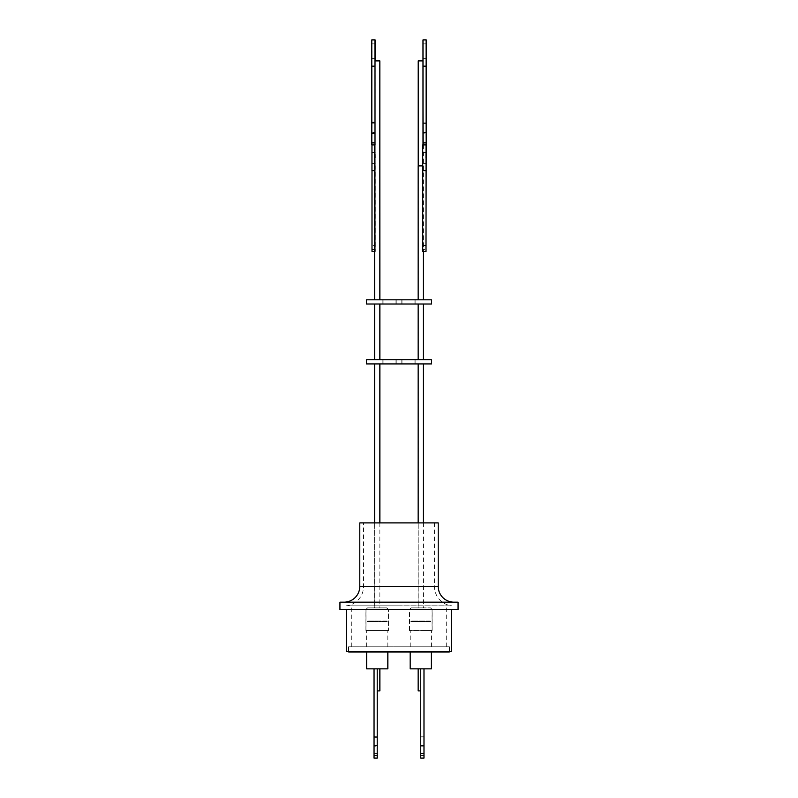 <?xml version="1.0" encoding="UTF-8"?>
<svg xmlns="http://www.w3.org/2000/svg" width="798" height="798" viewBox="0 0 798 798"><rect width="100%" height="100%" fill="white"/><g stroke="black" fill="none" stroke-linecap="round" stroke-linejoin="round"><path stroke-width="0.6" stroke-dasharray="3.99 2.99" d="M453.972 602.171L344.028 602.171L453.972 602.171M363.559 522.899L434.441 522.899L363.559 522.899L363.559 586.42A19.531 19.531 0 0 1 346.053 605.852L451.947 605.852L346.053 605.852M434.441 522.899L434.441 586.42A19.531 19.531 0 0 0 451.947 605.852M420.835 607.886L430.551 607.886L420.835 607.886M380.546 607.886L368.087 607.886L386.92 607.886L388.496 609.463L365.923 609.463L388.496 609.463L388.496 630.46L365.923 630.46L388.496 630.46M422.641 607.886L411.249 607.886L430.501 607.886L432.077 609.463L409.504 609.463L432.077 609.463L432.077 630.46L409.504 630.46L432.077 630.46M368.028 607.886L386.501 607.886L367.549 607.886L365.973 609.463L388.556 609.463L365.973 609.463L365.973 630.46L388.556 630.46L365.973 630.46M458.062 609.522L339.938 609.522M339.938 602.171L458.062 602.171M346.502 609.522L451.498 609.522L346.502 609.522M399 605.852L351.748 605.852L399 605.852M399 646.799L449.244 646.799L399 646.799M449.454 646.799L348.546 646.799L449.454 646.799L449.454 651.527L348.546 651.527L449.454 651.527M348.546 646.799L348.546 651.527M420.835 646.799L431.449 646.799L420.835 646.799M420.835 630.46L432.127 630.46L420.835 630.46M377.215 646.799L366.611 646.799L377.215 646.799M377.215 630.46L366.611 630.46L377.215 630.46M420.785 646.799L431.389 646.799L420.785 646.799M420.785 630.46L431.389 630.46L420.785 630.46M377.264 646.799L387.868 646.799L377.264 646.799M449.244 652.046L348.756 652.046M365.923 630.46L365.923 609.463L367.499 607.886L373.873 607.886M409.504 630.46L409.504 609.463L411.08 607.886L418.94 607.886M431.449 668.854L410.182 668.854M420.835 652.046L431.449 652.046L420.835 652.046M387.868 668.854L377.215 668.854L377.215 690.898L377.215 668.854L379.838 668.854L366.611 668.854M377.215 652.046L366.611 652.046L377.215 652.046M420.785 652.046L431.389 652.046L420.785 652.046M377.264 652.046L387.868 652.046L377.264 652.046M420.835 363.918L423.469 363.918L420.835 363.918M377.215 363.918L374.591 363.918L377.215 363.918M377.215 607.886L374.591 607.886L377.215 607.886M420.785 363.918L423.409 363.918L420.785 363.918M420.785 607.886L423.409 607.886L420.785 607.886M377.264 363.918L379.888 363.918L377.264 363.918M377.264 607.886L379.888 607.886L377.264 607.886M423.987 745.362L423.987 755.556L420.835 755.556L423.987 755.556L423.987 668.854L420.736 668.854L420.765 669.901L420.736 668.854L423.987 668.854L423.987 745.362L420.835 745.362L420.835 758.1L420.835 668.854L420.835 690.898L418.212 690.898L420.835 690.898L420.835 668.854L420.835 745.362M383.09 359.718L383.09 363.918M382.88 359.718L382.88 363.918M396.207 359.718L396.207 363.918M395.998 359.718L395.998 363.918M415.12 359.718L415.12 363.918M414.91 359.718L414.91 363.918M402.002 359.718L402.002 363.918M401.793 359.718L401.793 363.918M377.215 304.018L374.591 304.018L377.215 304.018M377.215 359.718L374.591 359.718L377.215 359.718M420.835 304.018L423.469 304.018L420.835 304.018M420.835 359.718L423.469 359.718L420.835 359.718M420.785 304.018L423.409 304.018L420.785 304.018M420.785 359.718L423.409 359.718L420.785 359.718M377.264 304.018L379.888 304.018L377.264 304.018M377.264 359.718L379.888 359.718L377.264 359.718M396.207 299.819L396.207 304.018M395.998 299.819L395.998 304.018M415.12 299.819L415.12 304.018M414.91 299.819L414.91 304.018M402.002 299.819L402.002 304.018M401.793 299.819L401.793 304.018M383.09 299.819L383.09 304.018M382.88 299.819L382.88 304.018M375.01 144.897L375.04 60.897L379.838 60.897M377.215 299.819L374.591 299.819L377.215 299.819M418.212 60.897L422.98 60.897M420.835 299.819L423.469 299.819L420.835 299.819M423.04 60.897L423.469 144.897L423.04 60.897M418.162 165.904L422.701 165.904M420.785 299.819L423.409 299.819L420.785 299.819M422.76 165.904L422.76 251.49L423.409 251.49L422.741 251.49L422.76 165.904M377.264 299.819L379.888 299.819L377.264 299.819M375.11 60.897L375.08 132.458L371.928 132.458L371.838 144.897M371.788 39.9L371.928 132.458M371.938 51.232L371.878 58.623L371.938 51.232M422.99 51.232L423.03 58.623L422.99 51.232M422.721 158.024L422.75 152.508L422.721 158.024M375.349 158.024L375.299 152.508L375.349 158.024M372.087 158.024L372.048 152.508L372.087 158.024M426.202 144.897L422.701 144.897M371.928 142.882L375.08 142.882L375.06 144.897L371.908 144.897M374.591 251.49L372.018 251.49M375.25 249.375L375.22 144.897L375.319 251.49L375.309 165.904L377.264 165.904L375.279 165.904L375.279 251.49L375.25 249.375L374.591 249.375M375.25 170.622L371.958 170.622M375.22 144.897L371.958 144.897L372.097 245.425L375.359 245.425M372.067 251.49L372.097 245.425M426.022 251.49L422.741 251.49M374.97 66.154L371.788 66.154M375.22 170.622L374.591 170.622M375.379 144.897L372.127 144.897M422.77 251.49L422.78 249.375L426.032 249.375M422.78 249.375L422.78 170.622L426.032 170.622M422.81 144.897L422.81 170.622L426.062 170.622M422.701 170.622L425.972 170.622M423.05 144.897L423.06 142.882L426.212 142.882M423.06 142.882L423.06 133.226L426.212 133.226M423.06 133.226L423.06 122.383L426.212 122.383M423.06 122.383L423.06 66.154L426.212 66.154L423.08 66.154L423.08 39.9L426.232 39.9M422.98 66.154L426.142 66.154M375.11 39.9L371.958 39.9M375.11 66.154L371.958 66.154M375.08 66.154L371.928 66.154M375.08 123.151L371.928 123.151M375.08 132.458L375.08 142.882M366.452 299.819L431.548 299.819M366.452 304.018L431.548 304.018M379.888 690.898L377.215 690.898M377.264 753.372L377.264 758.1L374.013 758.1L374.013 753.372L377.264 753.372L377.264 668.854L377.264 690.898L377.264 668.854L379.888 668.854L377.264 668.854L377.264 690.898M366.452 359.718L431.548 359.718M377.215 755.556L377.215 758.1L374.062 758.1L374.062 755.556L377.215 755.556L377.215 668.854M366.452 363.918L431.548 363.918M374.013 668.854L377.264 668.854L374.013 668.854L374.013 753.372M420.765 669.901L420.736 690.898L420.736 669.901M420.736 668.854L418.162 668.854L420.765 668.854L420.736 753.372L423.987 753.372L423.987 758.1L420.736 758.1L420.736 753.372M420.736 690.898L418.162 690.898M423.987 668.854L423.987 753.372M374.062 755.556L374.062 746.17L377.215 746.17M374.062 746.17L374.062 736.215L377.215 736.215M374.062 736.215L374.062 668.854M423.987 737.033L420.835 737.033M423.987 755.556L423.987 758.1L420.835 758.1L423.987 758.1L423.987 755.556M423.987 746.17L420.835 746.17M423.987 736.215L420.835 736.215M420.835 668.854L410.232 668.854L420.835 668.854M377.264 668.854L366.661 668.854L377.264 668.854M386.501 607.886L388.556 609.463L388.556 630.46M377.264 630.46L366.661 630.46L377.264 630.46M451.498 651.527L346.502 651.527M359.778 522.899L438.222 522.899M377.215 621.063L374.591 621.063L377.215 621.063M377.215 621.602L374.591 621.602L377.215 621.602M367.24 621.602L387.19 621.532L367.708 621.063L386.711 621.063L387.19 621.602L367.24 621.602L387.19 621.602M386.711 621.063L367.708 621.063M377.264 621.063L379.888 621.063L377.264 621.063M377.264 621.602L367.289 621.602L377.264 621.602M377.264 621.532L367.289 621.532L377.264 621.532M386.771 621.063L367.758 621.063L386.771 621.063L387.239 621.602M367.758 621.063L367.289 621.602M420.835 621.063L423.469 621.063L420.835 621.063M420.835 621.602L410.86 621.602L420.835 621.602M420.835 621.532L410.86 621.532L420.835 621.532M430.341 621.063L411.339 621.063L430.341 621.063L430.81 621.602M411.339 621.063L410.86 621.602M420.785 621.063L423.409 621.063L420.785 621.063M420.785 621.602L423.409 621.602L420.785 621.602M410.81 621.602L430.76 621.532L411.289 621.063L430.292 621.063L430.76 621.602L410.81 621.602L430.76 621.602M430.292 621.063L411.289 621.063M434.441 586.42L363.559 586.42L434.441 586.42M420.835 609.463L432.127 609.463L420.835 609.463M377.215 753.372L374.062 753.372M438.222 586.42L359.778 586.42M409.554 630.46L409.554 609.463L411.13 607.886M351.748 646.799L351.748 605.852M431.449 646.799L431.449 630.46M387.818 646.799L387.818 630.46M431.389 646.799L431.389 630.46M387.868 646.799L387.868 630.46M449.244 651.527L449.244 646.799M432.127 630.46L432.127 609.463L430.551 607.886M423.469 522.899L423.469 607.886M379.838 522.899L379.838 607.886M423.409 522.899L423.409 607.886M379.888 522.899L379.888 607.886M423.469 144.897L423.469 251.49M371.878 43.85L375.02 43.85M426.182 43.85L423.03 43.85M426.012 152.508L422.75 152.508M372.048 152.508L375.299 152.508M372.048 163.54L375.299 163.54M426.012 163.54L422.75 163.54M426.182 58.623L423.03 58.623M371.878 58.623L375.02 58.623M374.641 251.49L374.641 299.819M418.212 165.904L418.212 299.819M374.641 304.018L374.641 359.718M418.212 304.018L418.212 359.718M418.212 668.854L418.212 690.898M374.641 363.918L374.641 607.886M418.162 522.899L418.162 607.886M374.591 522.899L374.591 607.886M418.212 363.918L418.212 607.886M366.661 668.854L366.661 652.046M410.232 668.854L410.232 652.046M348.756 651.527L348.756 646.799M366.661 646.799L366.661 630.46M410.182 646.799L410.182 630.46M366.611 646.799L366.611 630.46M410.232 646.799L410.232 630.46M446.252 646.799L446.252 605.852M379.838 621.063L379.838 621.602M374.591 621.063L374.591 621.602M379.888 621.063L379.888 621.602M374.641 621.063L374.641 621.602M423.469 621.063L423.469 621.602M418.212 621.063L418.212 621.602M423.409 621.063L423.409 621.602M418.162 621.063L418.162 621.602"/><path stroke-width="1.2" d="M344.028 602.171A15.751 15.751 0 0 0 359.778 586.42L359.778 522.899L438.222 522.899L438.222 586.42A15.751 15.751 0 0 0 453.972 602.171M399 609.522L458.062 609.522L458.062 602.171L339.938 602.171L339.938 609.522L399 609.522M346.502 609.522L346.502 651.527L451.498 651.527L451.498 609.522M348.756 651.527L348.756 652.046L449.244 652.046L449.244 651.527M410.182 652.046L410.182 668.854L431.449 668.854L431.449 652.046M366.611 652.046L366.611 668.854L387.868 668.854L387.868 652.046M374.062 668.854L374.062 745.362L377.215 745.362L377.215 755.556L374.062 755.556L374.062 758.1L377.215 758.1L377.215 755.556M377.215 668.854L377.215 745.362M431.548 363.918L366.452 363.918L366.452 359.718L431.548 359.718L431.548 363.918M431.548 304.018L366.452 304.018L366.452 299.819L431.548 299.819L431.548 304.018M379.838 299.819L379.838 60.897L375.01 60.897L375.01 144.897L374.97 142.882L371.818 142.882L371.838 144.897L374.99 144.897M422.98 60.897L418.212 60.897L418.212 165.904M422.701 165.904L418.162 165.904L418.162 299.819M379.888 299.819L379.838 165.904M375.09 51.232L375.02 58.623L375.09 51.232M426.202 144.897L426.232 39.9L422.98 39.9L423 132.458L426.142 132.458L426.202 144.897L425.972 245.425L422.721 245.425L422.741 251.49L426.022 251.49L426.062 144.897M426.132 39.9L426.142 132.458M426.142 51.232L426.182 58.623L426.142 51.232M425.982 158.024L426.012 152.508L425.982 158.024M374.591 249.375L371.998 249.375L372.018 251.49L374.591 251.49M371.998 249.375L371.998 170.622M374.591 170.622L371.958 170.622L371.958 144.897M425.992 251.49L425.972 245.425M426.132 66.154L422.98 66.154M371.818 142.882L371.818 66.154M374.97 142.882L374.97 66.154L371.788 66.154L371.788 39.9L375.11 39.9L375.11 60.897M425.962 170.622L422.701 170.622L422.701 144.897L425.962 144.897M422.721 170.622L422.721 245.425M423 123.151L426.142 123.151M426.142 142.882L423 142.882L423.01 144.897M423 132.458L423 142.882M374.97 133.226L371.818 133.226M374.97 122.383L371.818 122.383M374.97 66.154L374.94 39.9M377.215 690.898L379.888 690.898L379.888 668.854M377.264 690.898L377.215 753.372M374.013 668.854L374.013 758.1L377.264 758.1L377.264 753.372M423.987 753.372L420.736 753.372L420.736 758.1L423.987 758.1L423.987 668.854M420.736 753.372L420.736 668.854M418.162 668.854L418.162 690.898L420.736 690.898M374.062 737.033L377.215 737.033M374.062 745.362L374.062 755.556M359.778 586.42L438.222 586.42M387.818 668.854L387.818 652.046M431.389 668.854L431.389 652.046M423.469 363.918L423.469 522.899M379.838 363.918L379.838 522.899M423.409 363.918L423.409 522.899M379.888 363.918L379.888 522.899M379.838 304.018L379.838 359.718M423.469 304.018L423.469 359.718M423.409 304.018L423.409 359.718M379.888 304.018L379.888 359.718M423.469 251.49L423.469 299.819M423.409 251.49L423.409 299.819M374.591 144.897L374.591 299.819M418.162 304.018L418.162 359.718M374.591 304.018L374.591 359.718M379.838 668.854L379.838 690.898M418.162 363.918L418.162 522.899M374.591 363.918L374.591 522.899"/></g></svg>
